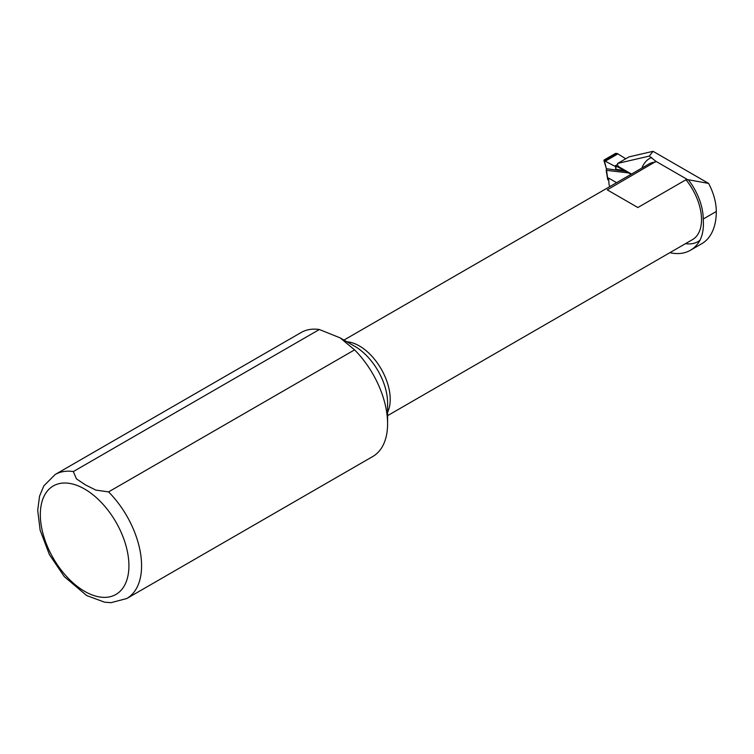 <?xml version="1.0" encoding="UTF-8"?>
<svg xmlns="http://www.w3.org/2000/svg" width="754" height="754" viewBox="0 0 754 754"><rect width="100%" height="100%" fill="white"/><g stroke="black" fill="none" stroke-linecap="round" stroke-linejoin="round"><path stroke-width="1.13" d="M631.503 174.07L619.109 166.917A2.234 1.291 60 0 1 617.724 163.401L649.269 156.106L656.008 161.384L607.234 189.857L637.856 207.529L685.98 179.744L688.345 179.763A44.081 25.448 60 0 1 703.218 219.037C703.897 227.435 702.832 234.485 700.032 240.187A70.48 40.688 60 0 1 690.41 250.271A70.48 40.688 60 0 1 669.835 252.694M354.587 349.865L108.567 491.9L95.881 490.1L85.466 484.897L76.456 478.884L73.326 471.561L319.347 329.517L340.129 337.867L354.587 349.865A71.602 41.338 60 0 1 387.594 423.729A71.602 41.338 60 0 1 372.768 456.509L126.747 598.544L110.97 602.682L104.57 602.173L86.71 595.575L64.288 576.621L49.406 554.605L40.132 530.185L37.7 510.326L39.547 496.16L43.855 485.84L55.146 474.53A71.602 41.338 60 0 1 73.326 471.561M55.146 474.53L301.166 332.495A71.602 41.338 60 0 1 319.347 329.517M690.41 250.271L701.701 243.749A70.48 40.688 -120 0 0 716.3 211.478A44.081 25.448 -120 0 0 708.637 183.42L653.039 151.318L629.015 156.879L617.724 163.401M609.732 186.643A70.48 40.688 60 0 1 609.043 184.41L608.582 178.057L616.593 182.675M688.345 179.763L708.637 183.42M653.039 151.318L649.269 156.106M687.167 179.377L656.008 161.384M617.545 164.504L615.415 165.729L625.914 171.337L606.386 168.726L604.152 159.971L615.584 153.373L617.319 153.533L625.754 158.764M631.032 174.344L625.914 171.337M624.783 170.734L615.745 169.254L616.225 165.795M608.751 180.357L607.715 179.584L606.386 168.726L606.235 170.724M615.415 165.729L614.68 166.153L604.171 160.63M615.528 165.795L615.745 169.254M628.544 172.902L606.508 170.357M606.235 168.189L603.916 160.413M641.89 168.076A48.105 27.775 60 0 1 651.597 157.445M84.618 489.035A62.648 36.173 60 0 1 122.987 587.913A62.648 36.173 60 0 1 46.258 543.615A62.648 36.173 60 0 1 84.618 489.035M108.567 491.9A71.602 41.338 60 0 1 126.747 598.544M340.129 337.867L354.889 346.388A46.248 26.701 60 0 1 387.594 403.032L387.594 423.729M346.925 341.788A43.628 25.193 60 0 1 359.366 345.945A43.628 25.193 60 0 1 387.594 412.231M685.98 179.744A43.628 25.193 60 0 1 692.483 239.621L387.594 415.652M343.965 340.073L648.855 164.052A43.628 25.193 60 0 1 655.358 162.072M700.032 240.187A48.105 27.775 60 0 1 685.518 243.646M703.218 219.037L716.3 211.478M606.395 170.395L607.978 179.914M604.651 160.838L617.319 153.533M605.302 161.149L617.922 153.873M606.32 171.215L607.715 179.593"/></g></svg>
